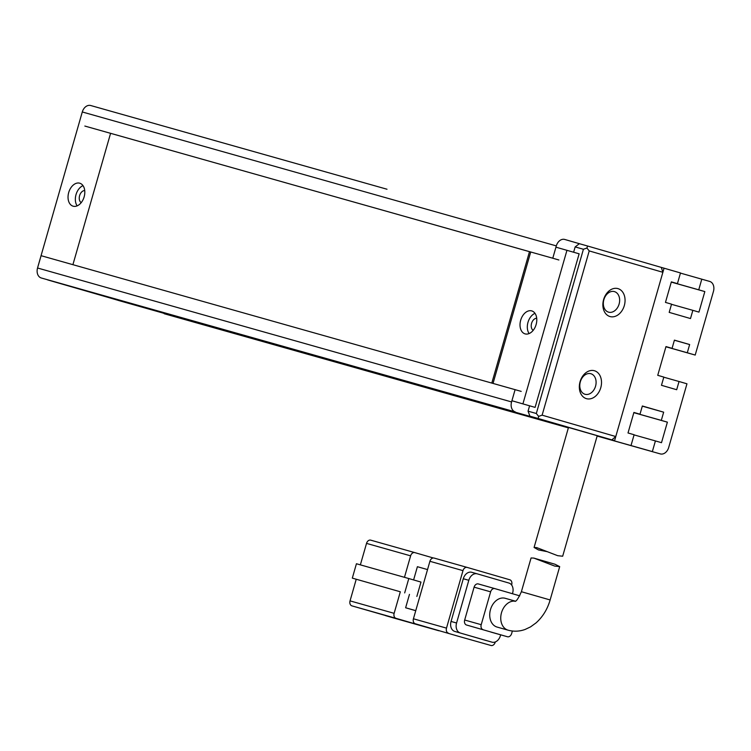 <?xml version="1.0" encoding="UTF-8"?>
<svg xmlns="http://www.w3.org/2000/svg" width="751" height="751" viewBox="0 0 751 751"><rect width="100%" height="100%" fill="white"/><g stroke="black" fill="none" stroke-linecap="round" stroke-linejoin="round"><path stroke-width="1.13" d="M617.97 288.619A14.522 10.777 -74.2 0 1 624.316 305.582A14.522 10.777 -74.2 0 1 609.962 316.537A14.522 10.777 -74.2 0 1 603.616 299.574A14.522 10.777 -74.2 0 1 617.97 288.619M608.545 312.144A10.683 7.923 105.8 0 0 608.582 312.153A10.683 7.923 105.8 0 0 619.106 304.061A10.683 7.923 105.8 0 0 614.431 291.613A10.683 7.923 105.8 0 0 614.393 291.595A10.683 7.923 105.8 0 0 603.87 299.696A10.683 7.923 105.8 0 0 608.545 312.144M594.426 370.741A14.522 10.777 -74.2 0 1 600.772 387.704A14.522 10.777 -74.2 0 1 586.418 398.659A14.522 10.777 -74.2 0 1 580.072 381.696A14.522 10.777 -74.2 0 1 594.426 370.741M585.001 394.266A10.683 7.923 105.8 0 0 585.038 394.275A10.683 7.923 105.8 0 0 595.562 386.183A10.683 7.923 105.8 0 0 590.887 373.735A10.683 7.923 105.8 0 0 590.84 373.726A10.683 7.923 105.8 0 0 580.326 381.818A10.683 7.923 105.8 0 0 585.001 394.266M542.119 415.162L615.782 436.538L662.88 272.294L589.216 250.918L542.119 415.162L538.627 416.383L538.185 418.495L611.849 439.87L615.782 436.538M662.88 272.294L661.302 267.403L587.639 246.028L586.907 248.027L583.414 249.257L536.317 413.501L538.627 416.383M611.849 439.87L596.35 435.43M589.216 250.918L586.907 248.027M586.456 432.557L529.915 416.157L528.056 411.163L529.586 405.831M573.633 252.214L575.153 246.919L579.368 243.69L564.761 239.456A8.543 6.337 -74.2 0 0 564.724 239.447A8.543 6.337 -74.2 0 0 556.313 245.896L552.783 258.222L558.875 259.987M529.915 416.157L538.185 418.495M575.153 246.919L583.414 249.257M536.317 413.501L528.056 411.163M587.639 246.028L579.368 243.69M47.623 279.888L129.557 303.601L47.604 279.813M81.211 202.639A6.412 4.299 106.2 0 1 79.597 195.645A6.412 4.299 106.2 0 1 84.722 190.538M533.191 330.346A6.412 4.299 106.2 0 1 531.577 323.343A6.412 4.299 106.2 0 1 536.702 318.246M68.707 192.509A11.96 8.017 106.2 0 1 79.756 183.206A11.96 8.017 106.2 0 1 84.14 196.865A11.96 8.017 106.2 0 1 73.091 206.178A11.96 8.017 106.2 0 1 68.707 192.509M77.146 205.858A11.96 8.017 106.2 0 1 76.011 194.631A11.96 8.017 106.2 0 1 83.014 185.638M520.687 320.217A11.96 8.017 106.2 0 1 531.736 310.905A11.96 8.017 106.2 0 1 536.12 324.573A11.96 8.017 106.2 0 1 525.071 333.876A11.96 8.017 106.2 0 1 520.687 320.217M529.117 333.566A11.96 8.017 106.2 0 1 527.991 322.329A11.96 8.017 106.2 0 1 534.984 313.336M511.919 400.743L535.097 407.38L579.134 253.81L555.956 247.173M37.869 266.802L81.925 113.241M522.921 403.85L566.958 250.28M546.681 551.553L538.495 549.939L534.083 547.47L536.712 547.601L557.702 555.693L562.677 556.219L597.233 435.702L568.488 427.46L534.083 547.47M505.263 598.312A14.954 11.096 105.8 0 0 505.207 598.294A14.954 11.096 105.8 0 0 490.478 609.624A14.954 11.096 105.8 0 0 497.021 627.047A14.954 11.096 105.8 0 0 497.078 627.066A14.954 11.096 105.8 0 0 497.134 627.085M554.726 566.085L533.858 558.096L531.07 557.965L521.391 591.713L550.136 599.955L559.692 566.63L554.726 566.085M415.744 610.704L405.624 607.766L409.473 594.36M413.604 579.941L417.396 566.705L427.535 569.577M400.321 591.779L352.313 578.12L400.321 591.779L394.134 613.332L350.041 600.875L356.237 579.256M385.413 615.501L351.909 605.86L396.002 618.326A4.271 3.173 -74.2 0 1 394.134 613.332M396.002 618.326L438.622 630.69A4.271 3.173 105.8 0 0 438.631 630.69A4.271 3.173 105.8 0 0 439.438 630.774M433.318 557.984L414.843 552.623A4.271 3.173 -74.2 0 1 414.843 552.623A4.271 3.173 -74.2 0 0 410.619 555.843L404.46 577.322M385.394 615.576L394.519 618.233A4.271 3.173 105.8 0 0 394.538 618.233A4.271 3.173 105.8 0 0 394.557 618.242M415.763 610.638L405.624 607.766M416.852 596.444L420.973 582.072L408.797 578.542L356.434 563.748L352.313 578.12M360.367 564.855L366.526 543.386L410.619 555.843M413.425 618.786L429.91 561.297L462.982 570.638L446.498 628.127L413.425 618.786A4.271 3.173 105.8 0 0 415.294 623.771L457.913 636.135A4.271 3.173 105.8 0 0 457.922 636.144A4.271 3.173 105.8 0 0 457.941 636.144L415.294 623.771M462.982 570.638A4.271 3.173 -74.2 0 1 467.188 567.418L434.134 558.077A4.271 3.173 105.8 0 0 434.116 558.068A4.271 3.173 105.8 0 0 429.91 561.297M350.041 600.875A4.271 3.173 105.8 0 0 351.909 605.86M404.676 592.914L408.797 578.542M414.815 552.614L370.75 540.166A4.271 3.173 105.8 0 0 370.731 540.157A4.271 3.173 105.8 0 0 366.526 543.386M490.985 645.485A4.271 3.173 -74.2 0 0 490.994 645.485A4.271 3.173 -74.2 0 0 495.2 642.265L495.294 641.955M511.619 585.001L511.684 584.776A4.271 3.173 -74.2 0 0 509.816 579.781L467.206 567.418A4.271 3.173 -74.2 0 0 467.188 567.418L434.116 558.068M448.366 633.121A4.271 3.173 -74.2 0 1 446.498 628.127M477.195 573.83L471.741 572.29A8.543 6.337 105.8 0 0 471.712 572.281A8.543 6.337 105.8 0 0 463.301 578.739L451.051 621.443A8.543 6.337 105.8 0 0 454.787 631.422L486.441 640.612A8.543 6.337 105.8 0 0 486.479 640.622A8.543 6.337 105.8 0 0 486.507 640.622M463.301 578.739L468.812 580.298A8.543 6.337 -74.2 0 1 477.223 573.839A8.543 6.337 -74.2 0 1 477.251 573.848L508.915 583.039A8.543 6.337 -74.2 0 1 512.642 593.018L512.445 593.722M454.787 631.422L491.961 642.161A8.543 6.337 -74.2 0 0 491.989 642.171A8.543 6.337 -74.2 0 0 500.401 635.721L500.654 634.83M460.297 632.98A8.543 6.337 -74.2 0 1 456.57 623.001L451.051 621.443M468.812 580.298L456.57 623.001M490.891 632.07A4.271 3.173 105.8 0 0 490.91 632.079A4.271 3.173 105.8 0 0 490.929 632.079L507.441 636.745A4.271 3.173 -74.2 0 1 507.432 636.745L466.54 625.01L507.432 636.745A4.271 3.173 -74.2 0 0 511.647 633.525L512.37 631.018M474.097 587.169L490.628 591.835A4.271 3.173 -74.2 0 1 494.834 588.615L478.321 583.94A4.271 3.173 105.8 0 0 478.303 583.94A4.271 3.173 105.8 0 0 474.097 587.169L464.672 620.016A4.271 3.173 105.8 0 0 466.54 625.01M519.73 595.909A4.271 3.173 -74.2 0 0 519.204 595.684L494.853 588.615A4.271 3.173 -74.2 0 0 494.834 588.615L478.303 583.94M490.628 591.835L481.213 624.691L464.672 620.016M483.081 629.676A4.271 3.173 -74.2 0 1 481.213 624.691M533.858 558.096L554.998 564.236L559.692 566.63M491.821 383.038L529.483 251.669L110.585 133.312L72.913 264.681M529.483 251.669L530.704 252.026L493.041 383.385M496.439 407.061L521.138 414.101L496.439 407.061M165.718 313.618L190.425 320.658L165.718 313.618M90.007 292.045L118.536 300.466M661.302 267.403L664.053 268.182L614.609 440.649L597.233 435.721M84.844 126.055L552.783 258.222M90.702 105.516L371.961 184.981L90.74 105.525A8.543 6.337 105.8 0 0 90.702 105.516A8.543 6.337 105.8 0 0 82.291 111.965L78.761 124.281M664.053 268.182L680.49 272.951L677.43 283.634L671.347 281.869L665.461 302.4L671.544 304.164L669.188 312.378L690.498 318.555L692.854 310.341L671.507 304.315M568.413 427.723L118.536 300.484M164.197 313.73A8.543 6.337 105.8 0 0 164.225 313.74A8.543 6.337 105.8 0 0 164.253 313.749L568.376 427.873M576.036 429.572L89.989 292.111M614.609 440.649L597.195 435.852M80.855 289.464L554.876 423.395L80.855 289.464M41.286 277.983L515.308 411.914A8.543 6.337 -74.2 0 1 511.572 401.935L37.55 268.004A8.543 6.337 105.8 0 0 41.286 277.983L515.308 411.914M37.55 268.004L41.08 255.687L521.194 391.384M597.148 436.002L652.347 451.595L655.416 440.921L661.5 442.686L667.386 422.156L661.302 420.391L663.659 412.177L642.349 405.991L639.993 414.205L633.9 412.44L628.014 432.97L634.107 434.735L631.047 445.418M652.347 451.595L597.129 436.059L660.298 453.904A8.543 6.337 -74.2 0 1 660.26 453.895M680.453 273.101L709.714 281.437A8.543 6.337 -74.2 0 1 713.45 291.416L695.201 355.063L687.287 352.763L689.643 344.549L674.417 340.137L672.07 348.342L665.977 346.577L657.735 375.322L663.828 377.086L661.471 385.301L676.689 389.722L679.045 381.508L686.958 383.799L668.709 447.446A8.543 6.337 -74.2 0 1 660.298 453.904M701.8 279.137L698.74 289.811L704.832 291.585L698.946 312.116L692.854 310.341M671.338 281.907L677.43 283.634M642.302 406.15L663.659 412.177M667.386 422.156L633.835 412.675M689.643 344.549L674.389 340.241M695.201 355.063L665.921 346.784M671.281 282.104L704.832 291.585M515.111 389.619L511.572 401.935M371.848 184.943L386.84 189.186M385.939 188.933L387 189.233M633.891 412.487L639.993 414.205M633.844 412.637L661.302 420.391M634.06 434.885L655.416 440.921M679.045 381.508L663.79 377.199M672.07 348.342L665.968 346.624M687.287 352.763L665.93 346.727M671.291 282.057L698.74 289.811M508.249 630.22A14.954 11.096 -74.2 0 1 508.098 630.183A14.954 11.096 -74.2 0 1 508.042 630.164A14.954 11.096 -74.2 0 1 501.321 613.398A14.954 11.096 -74.2 0 1 515.242 601.194M394.538 618.233L438.631 630.69L394.519 618.233M82.291 111.965L556.313 245.896M515.317 601.147L505.207 598.294M497.078 627.066L508.098 630.183C513.815 631.722 519.495 631.478 525.137 629.441L530.535 626.888L536.054 622.889C542.766 616.843 547.46 609.192 550.136 599.955M370.731 540.157L414.824 552.623M490.994 645.485L457.922 636.144M477.223 573.839L471.712 572.281M514.942 601.326C516.219 601.617 518.368 598.406 521.391 591.713"/></g></svg>
